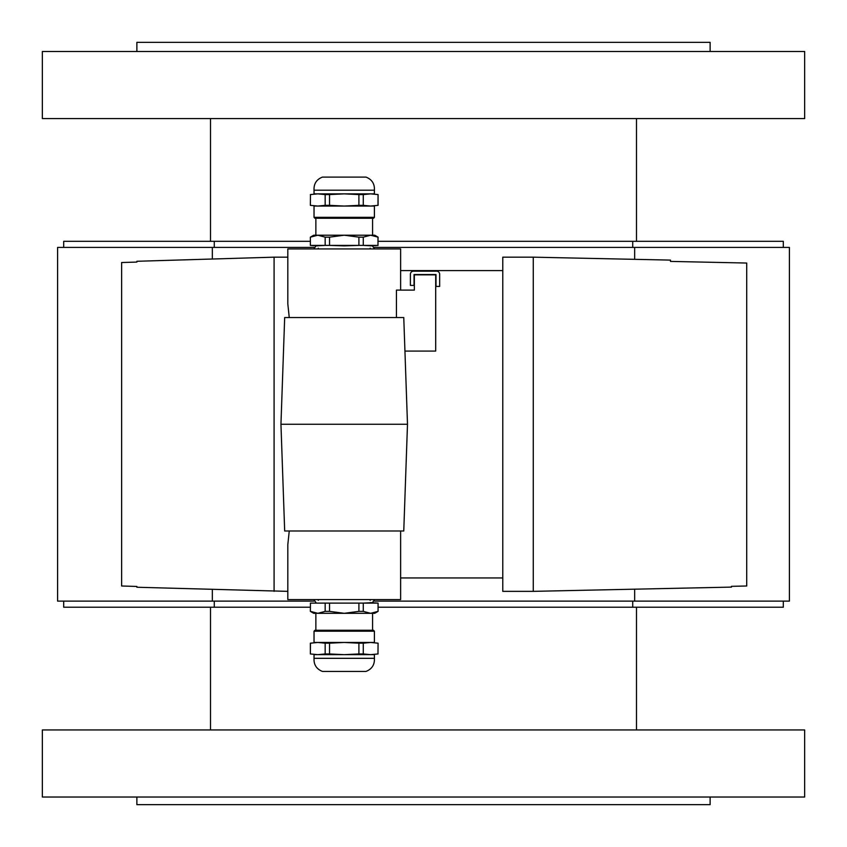 <?xml version="1.0" encoding="UTF-8"?>
<svg xmlns="http://www.w3.org/2000/svg" width="847" height="847" viewBox="0 0 847 847"><rect width="100%" height="100%" fill="white"/><g stroke="black" fill="none" stroke-linecap="round" stroke-linejoin="round"><path stroke-width="1.27" d="M710.125 797.027L710.125 804.65L136.875 804.65L136.875 797.027M710.125 51.498L710.125 42.35L136.875 42.35L136.875 51.498M42.35 51.498L804.65 51.498L804.65 118.58L42.35 118.58L42.35 51.498M804.65 797.027L42.35 797.027L42.35 729.945L804.65 729.945L804.65 797.027M533.271 591.354L731.469 587.109L731.469 586.325L746.715 585.997L746.715 263.046L670.485 261.405L670.485 260.103L533.271 257.17L533.271 591.354L502.779 591.354L502.779 257.17L533.271 257.17M404.94 351.082L435.697 351.082L435.697 274.852L414.352 274.852L414.352 290.098L396.438 290.098L396.438 317.54M400.631 290.098L400.631 248.933L287.811 248.933L287.811 303.861L289.261 317.54M502.779 577.94L400.631 577.94M407.492 424.262L403.765 317.54L284.677 317.54L280.95 424.262L284.677 530.984L403.765 530.984L407.492 424.262L280.95 424.262M400.631 530.984L400.631 599.591L287.811 599.591L287.811 544.663L289.261 530.984M287.811 591.354L136.875 587.246L136.875 586.452L121.629 585.997L121.629 262.528L136.875 262.072L136.875 261.278L274.089 257.17L274.089 591.354M310.373 607.214L214.28 607.214L214.28 601.116M632.72 601.116L632.72 607.214L378.069 607.214M632.72 607.214L783.306 607.214L783.306 601.116M63.694 601.116L63.694 607.214L214.28 607.214M378.069 241.31L632.72 241.31L632.72 247.409M214.28 247.409L214.28 241.31L310.373 241.31M632.72 241.31L783.306 241.31L783.306 247.409M63.694 247.409L63.694 241.31L214.28 241.31M212.332 589.501L212.332 601.116L57.596 601.116L57.596 247.409L313.856 247.409M374.586 247.409L789.404 247.409L789.404 601.116L634.668 601.116L634.668 589.184M634.668 259.341L634.668 247.409M212.332 247.409L212.332 259.023M634.668 601.116L374.586 601.116M313.856 601.116L212.332 601.116M325.163 611.375L317.816 613.313L313.729 613.313L310.373 611.375L310.468 603.117L325.163 603.117L325.163 611.375L329.536 611.375L329.536 603.117L358.906 603.117L358.906 611.375L363.278 611.375L363.278 603.117L372.426 602.641L374.586 599.591M310.468 611.375L317.816 613.313L374.713 613.313L378.069 611.375L378.069 603.117L378.069 611.375M358.906 603.117L363.278 603.117M377.974 611.375L370.626 613.313L363.278 611.375M358.906 611.375L344.221 613.313L329.536 611.375M310.373 611.375L310.468 603.117M325.163 603.117L329.536 603.117M310.373 603.117L377.974 603.117M370.626 602.641L378.069 603.117M372.574 613.313L372.574 630.263M310.373 653.948L310.468 643.18L317.816 642.46L325.163 643.18L325.163 653.948L317.816 654.657L374.406 654.657L374.406 658.32L314.036 658.32L314.036 654.657L317.816 654.657L310.373 653.948L310.373 643.18L317.816 642.46L314.036 642.46L314.036 631.184L314.946 630.263L373.495 630.263L374.406 631.184L374.406 642.46L370.626 642.46L378.069 643.18L377.974 653.948L378.069 643.18M317.816 642.46L370.626 642.46L377.974 643.18M317.816 654.657L310.468 653.948M377.974 653.948L370.626 654.657L378.069 653.948M314.036 658.32C313.697 664.694 316.492 669.066 322.421 671.427L366.02 671.427C371.949 669.066 374.745 664.694 374.406 658.32M325.163 653.948L329.536 653.948L329.536 643.18L344.221 642.46L358.906 643.18L358.906 653.948L363.278 653.948L363.278 643.18L370.626 642.46M358.906 643.18L363.278 643.18M325.163 643.18L329.536 643.18M370.626 654.657L363.278 653.948M358.906 653.948L344.221 654.657L329.536 653.948M439.657 286.434L436.004 286.434L436.004 274.544L414.045 274.544L414.045 285.397L410.393 285.397L410.393 274.237A3.049 3.049 0 0 1 413.442 271.188L436.607 271.188A3.049 3.049 0 0 1 439.657 274.237L439.657 286.434M374.586 248.933L372.426 245.884L363.278 245.408L363.278 237.149L358.906 237.149L358.906 245.408L344.221 245.884L329.536 245.408L329.536 237.149L325.163 237.149L325.163 245.408L316.016 245.884L313.856 248.933M363.278 237.149L370.626 235.212L378.069 237.149L374.713 235.212L313.729 235.212L310.373 237.149L310.373 245.408L310.373 237.149M329.536 245.408L325.163 245.408M310.468 237.149L317.816 235.212L325.163 237.149M329.536 237.149L344.221 235.212L358.906 237.149M377.974 237.149L377.974 245.408L310.468 245.408M378.069 237.149L377.974 245.408M363.278 245.408L358.906 245.408M317.816 245.884L310.373 245.408M378.069 245.408L370.626 245.884M315.867 235.212L315.867 218.261M378.069 194.577L377.974 205.345L370.626 206.065L363.278 205.345L363.278 194.577L370.626 193.868L314.036 193.868L314.036 190.204L374.406 190.204L374.406 193.868L370.626 193.868L378.069 194.577L378.069 205.345L370.626 206.065L374.406 206.065L374.406 217.34L373.495 218.261L314.946 218.261L314.036 217.34L314.036 206.065L317.816 206.065L310.373 205.345L310.468 194.577L310.373 205.345M370.626 206.065L317.816 206.065L310.468 205.345M370.626 193.868L377.974 194.577M310.468 194.577L317.816 193.868L310.373 194.577M374.406 190.204C374.745 183.831 371.949 179.458 366.02 177.097L322.421 177.097C316.492 179.458 313.697 183.831 314.036 190.204M363.278 194.577L358.906 194.577L358.906 205.345L344.221 206.065L329.536 205.345L329.536 194.577L325.163 194.577L325.163 205.345L317.816 206.065M329.536 205.345L325.163 205.345M363.278 205.345L358.906 205.345M317.816 193.868L325.163 194.577M329.536 194.577L344.221 193.868L358.906 194.577M314.036 631.184L374.406 631.184M374.406 217.34L314.036 217.34M636.489 729.945L636.489 607.214M636.489 241.31L636.489 118.58M210.511 729.945L210.511 607.214M210.511 241.31L210.511 118.58M400.631 270.585L502.779 270.585M274.089 257.17L287.811 257.17M370.139 600.354L370.266 599.591M318.303 600.354L318.176 599.591M313.856 599.591L316.016 602.641M315.867 630.263L315.867 613.313M318.303 248.171L318.176 248.933M370.139 248.171L370.266 248.933M372.574 218.261L372.574 235.212"/></g></svg>
